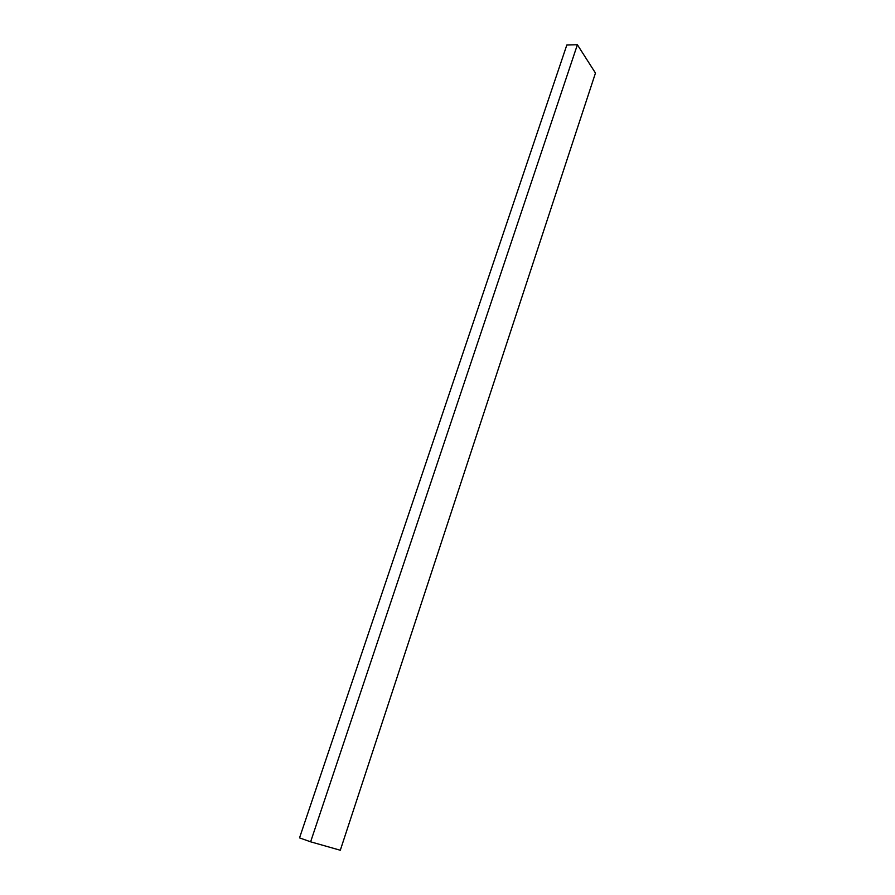 <?xml version="1.0" encoding="UTF-8"?>
<svg xmlns="http://www.w3.org/2000/svg" width="895" height="895" viewBox="0 0 895 895"><rect width="100%" height="100%" fill="white"/><g stroke="black" fill="none" stroke-linecap="round" stroke-linejoin="round"><path stroke-width="1.34" d="M577.387 44.75L595.466 73.054L340.301 850.25L310.621 841.815L577.387 44.75L566.826 45.018L299.534 837.877L310.621 841.815"/></g></svg>
